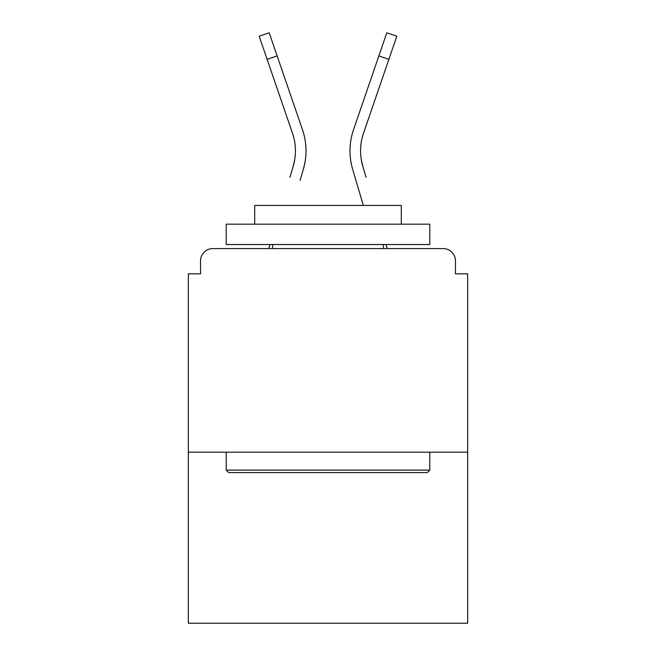 <?xml version="1.0" encoding="UTF-8"?>
<svg xmlns="http://www.w3.org/2000/svg" width="656" height="656" viewBox="0 0 656 656"><rect width="100%" height="100%" fill="white"/><g stroke="black" fill="none" stroke-linecap="round" stroke-linejoin="round"><path stroke-width="0.98" d="M455.444 273.847L455.444 260.817L455.444 273.847L467.662 273.847L467.662 623.2L188.338 623.2L188.338 273.847L200.556 273.847L200.556 260.817L200.556 273.847M467.662 452.189L188.338 452.189M455.444 260.817A12.218 12.218 0 0 0 443.226 248.599L212.774 248.599A12.218 12.218 0 0 0 200.556 260.817M443.226 248.599L391.517 248.599M264.483 248.599L212.774 248.599M294.782 159.228L293.175 166.394L294.782 159.228M277.135 55.908L267.123 59.343L259.186 36.236L269.198 32.8L302.482 129.724A65.149 65.149 0 0 1 303.326 169.404L300.087 180.334M289.936 177.325L293.175 166.394A54.563 54.563 0 0 0 292.469 133.16A54.563 54.563 0 0 1 295.43 150.88A54.563 54.563 0 0 0 292.469 133.16A54.563 54.563 0 0 1 295.43 150.88A54.563 54.563 0 0 0 292.469 133.16A54.563 54.563 0 0 1 295.43 150.88A54.563 54.563 0 0 0 292.469 133.16A54.563 54.563 0 0 1 295.43 150.88A54.563 54.563 0 0 0 292.469 133.16A54.563 54.563 0 0 1 295.43 150.88A54.563 54.563 0 0 0 292.469 133.16A54.563 54.563 0 0 1 295.43 150.88A54.563 54.563 0 0 0 292.469 133.16A54.563 54.563 0 0 1 295.43 150.88M270.001 244.532L268.796 248.599L270.001 244.532M361.218 159.228L362.825 166.394L361.218 159.228M352.674 169.404L363.358 205.443L352.674 169.404A65.149 65.149 0 0 1 353.518 129.724L386.802 32.8L396.814 36.236L363.531 133.16A54.563 54.563 0 0 0 362.825 166.394L366.064 177.325M385.999 244.532L387.204 248.599L385.999 244.532M427.351 472.55L228.649 472.55L226.205 470.106L429.795 470.106L427.351 472.55M226.205 224.172L429.795 224.172L429.795 244.532L226.205 244.532L226.205 224.172M401.292 224.172L401.292 205.443L254.708 205.443L254.708 224.172M226.205 452.189L226.205 470.106M429.795 452.189L429.795 470.106M272.625 244.532L272.625 248.599M383.375 244.532L383.375 248.599M363.531 133.16A54.563 54.563 0 0 0 360.57 150.88A54.563 54.563 0 0 1 363.531 133.16A54.563 54.563 0 0 0 360.57 150.88A54.563 54.563 0 0 1 363.531 133.16A54.563 54.563 0 0 0 360.57 150.88A54.563 54.563 0 0 1 363.531 133.16A54.563 54.563 0 0 0 360.57 150.88A54.563 54.563 0 0 1 363.531 133.16A54.563 54.563 0 0 0 360.57 150.88A54.563 54.563 0 0 1 363.531 133.16A54.563 54.563 0 0 0 360.57 150.88A54.563 54.563 0 0 1 363.531 133.16A54.563 54.563 0 0 0 360.57 150.88A54.563 54.563 0 0 1 363.531 133.16A54.563 54.563 0 0 0 360.57 150.88A54.563 54.563 0 0 1 363.531 133.16A54.563 54.563 0 0 0 360.57 150.88A54.563 54.563 0 0 1 363.531 133.16A54.563 54.563 0 0 0 360.57 150.88A54.563 54.563 0 0 1 363.531 133.16A54.563 54.563 0 0 0 360.57 150.88A54.563 54.563 0 0 1 363.531 133.16A54.563 54.563 0 0 0 360.57 150.88A54.563 54.563 0 0 1 363.531 133.16A54.563 54.563 0 0 0 360.57 150.88A54.563 54.563 0 0 1 363.531 133.16A54.563 54.563 0 0 0 360.57 150.88A54.563 54.563 0 0 1 363.531 133.16A54.563 54.563 0 0 0 360.57 150.88A54.563 54.563 0 0 1 363.531 133.16A54.563 54.563 0 0 0 360.57 150.88A54.563 54.563 0 0 1 363.531 133.16A54.563 54.563 0 0 0 360.57 150.88A54.563 54.563 0 0 1 363.531 133.16A54.563 54.563 0 0 0 360.57 150.88A54.563 54.563 0 0 1 363.531 133.16A54.563 54.563 0 0 0 360.57 150.88M302.482 129.724L291.149 96.727M267.123 59.343L292.469 133.16M303.326 169.404L305.015 162.253M353.518 129.724L364.851 96.727M388.877 59.343L378.865 55.908"/></g></svg>
